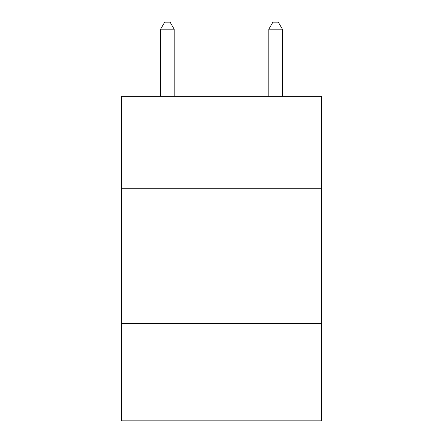 <?xml version="1.0" encoding="UTF-8"?>
<svg xmlns="http://www.w3.org/2000/svg" width="443" height="443" viewBox="0 0 443 443"><rect width="100%" height="100%" fill="white"/><g stroke="black" fill="none" stroke-linecap="round" stroke-linejoin="round"><path stroke-width="0.66" d="M321.579 188.231L321.579 96.264L121.421 96.264L121.421 188.231L321.579 188.231L321.579 420.85L121.421 420.85L121.421 188.231M321.579 323.473L121.421 323.473M174.165 96.264L174.165 29.183L160.637 29.183L160.637 96.264M160.637 29.183L164.696 22.15L170.106 22.15L174.165 29.183M282.363 96.264L282.363 29.183L268.835 29.183L268.835 96.264M268.835 29.183L272.894 22.15L278.304 22.15L282.363 29.183"/></g></svg>
